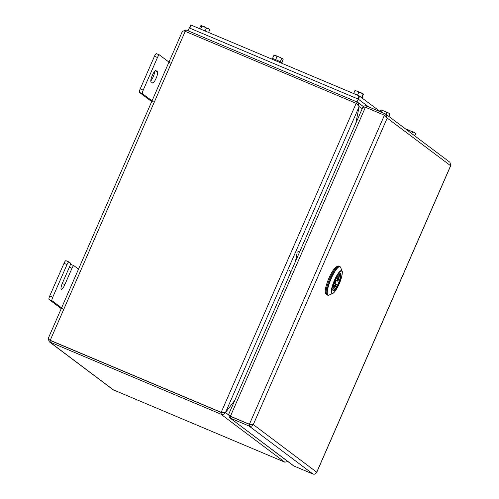 <?xml version="1.0" encoding="UTF-8"?>
<svg xmlns="http://www.w3.org/2000/svg" width="499" height="499" viewBox="0 0 499 499"><rect width="100%" height="100%" fill="white"/><g stroke="black" fill="none" stroke-linecap="round" stroke-linejoin="round"><path stroke-width="0.75" d="M355.812 123.34L359.143 106.599L355.818 123.328M182.185 32.061C182.397 30.938 183.407 30.689 185.216 31.325L356.18 103.33L359.143 106.599L225.473 412.561L234.804 400.323L225.473 412.567L228.573 414.9M357.471 104.472L356.473 103.555M225.473 412.561L221.176 412.349L356.18 103.33L356.498 103.574L357.165 102.033L186.208 30.027L182.528 31.294M287.873 461.55L284.761 462.155L113.117 389.756L49.195 341.74L220.82 414.126C222.822 414.794 224.375 414.276 225.473 412.567L225.461 412.567M50.187 340.399L221.487 412.598L220.82 414.126L284.761 462.155M221.487 412.586L50.524 340.58L49.513 340L48.291 338.31L182.272 31.637M222.591 412.492L221.176 412.349L49.513 340M48.241 338.615L49.195 341.74M362.143 108.844L359.149 106.599L357.889 102.457L357.165 102.033M221.487 412.598L223.278 412.567M61.252 308.638L49.052 299.469A3.343 0.767 -67.2 0 1 49.757 295.932L64.015 263.297A3.343 0.767 -67.2 0 1 65.943 260.69L68.943 261.956A3.343 0.767 112.8 0 1 68.981 261.975L70.353 263.004A3.343 0.767 112.8 0 1 69.654 266.541L62.525 282.858A6.131 1.41 -67.2 0 0 61.302 289.383A6.131 1.41 -67.2 0 0 64.845 284.605L62.25 283.513M64.845 284.605L71.975 268.287A3.343 0.767 112.8 0 1 73.902 265.68A3.343 0.767 112.8 0 1 73.946 265.705L78.511 269.136M62.955 308.925L52.052 300.735L49.052 299.469M49.757 295.932L52.757 297.198L67.016 264.564L64.015 263.297M70.284 264.782A3.343 0.767 -67.2 0 1 70.902 264.414A3.343 0.767 -67.2 0 1 70.945 264.439L73.858 265.668M65.943 260.69A3.343 0.767 -67.2 0 1 65.987 260.715L68.899 261.944M68.943 261.956A3.343 0.767 112.8 0 0 67.016 264.564M52.757 297.198A3.343 0.767 112.8 0 0 52.052 300.735M152.345 75.343A6.131 1.41 -67.2 0 1 155.881 70.565A6.131 1.41 -67.2 0 1 155.956 70.609L157.435 71.719A6.131 1.41 -67.2 0 1 156.212 78.037A6.131 1.41 -67.2 0 1 152.6 82.977A6.131 1.41 -67.2 0 1 152.532 82.934L151.054 81.824A6.131 1.41 -67.2 0 1 152.345 75.343M151.708 101.596L139.508 92.427A3.343 0.767 -67.2 0 1 140.207 88.897L154.465 56.256A3.343 0.767 -67.2 0 1 156.399 53.649A3.343 0.767 -67.2 0 1 156.437 53.674L159.356 54.902M153.405 101.883L142.502 93.693L139.508 92.427M140.207 88.897L143.207 90.157L157.466 57.522L154.465 56.256M156.399 53.649L159.399 54.915A3.343 0.767 112.8 0 1 159.437 54.934L170.34 63.124M154.69 71.288A6.131 1.41 -67.2 0 1 150.792 80.988M159.399 54.915A3.343 0.767 112.8 0 0 157.466 57.522M143.207 90.157A3.343 0.767 112.8 0 0 142.502 93.693M362.673 107.846C362.673 107.204 363.596 106.998 365.424 107.229L384.423 115.232L387.199 118.088L386.07 114.315L385.415 113.928L366.416 105.931C364.769 105.464 363.534 106.081 362.717 107.784M384.511 115.3L385.334 115.905M316.516 472.659L316.715 472.204C315.898 473.907 314.663 474.518 313.004 474.05L249.063 426.021L249.731 424.493L230.738 416.484L230.07 418.019L249.063 426.021C250.891 426.626 252.301 426.146 253.299 424.574L249.419 424.244L230.419 416.247C228.979 415.124 228.455 414.438 228.835 414.182M313.004 474.05L294.011 466.047A3.063 2.975 126.9 0 1 293.393 465.698L230.07 418.019L294.011 466.047M250.766 424.418L249.731 424.487L230.419 416.247L365.424 107.229M384.423 115.232L249.419 424.244L251.197 424.481M385.496 116.117L384.741 115.462L385.415 113.928M386.07 114.315L449.93 162.281L450.753 165.425M365.786 107.379L366.416 105.931M228.698 414.526L229.496 417.7M230.276 416.122L230.738 416.49M329.964 278.23A15.606 3.593 112.8 0 0 326.864 294.834L327.656 295.171A15.606 3.593 -67.2 0 1 330.762 278.567A15.606 3.593 -67.2 0 1 339.769 266.404L338.977 266.067A15.606 3.593 112.8 0 0 329.964 278.23M326.215 293.998L325.99 293.899A14.77 3.399 -67.2 0 1 325.822 293.805A14.77 3.399 -67.2 0 1 328.585 278.985A14.77 3.399 -67.2 0 1 337.262 266.622M339.37 274.063L339.233 276.783L337.892 281.261L337.018 280.706A5.682 1.31 112.8 0 0 337.592 276.259A5.682 1.31 112.8 0 0 337.574 276.246M334.23 283.151L336.314 284.237M337.648 281.18L336.114 280.532M336.058 280.301L337.018 280.706M289.283 270.452L291.054 271.568M297.161 252.662L295.445 261.488L294.672 263.285M299.519 252.195L297.753 251.078M189.395 27.994L190.712 24.95L191.117 25.093L189.776 28.156L357.746 98.896L359.08 95.839L380.806 111.988M191.117 25.093L359.08 95.839M359.685 96.126L358.351 99.189L368.487 106.805L358.245 99.108L356.904 102.17M358.351 99.189L357.746 98.896M189.776 28.156L189.371 28.013M358.245 99.108L189.277 27.944L188.029 30.795M406.498 129.678L407.39 129.484L407.964 130.014L407.72 130.576M407.39 129.484L412.586 131.961L411.837 133.67M407.964 130.014L414.32 132.397L415.736 133.57L414.738 135.853M412.586 131.961L414.32 132.397L415.598 133.345M415.736 133.57L415.162 133.033M201.322 25.617L200.673 25.873L199.475 28.611M201.34 25.617L201.914 26.11L200.61 29.092M201.914 26.11L204.353 26.697L206.48 28.019L205.17 31.013M206.48 28.019L208.301 28.487L209.798 29.684L208.588 32.454M209.798 29.684L209.337 29.204M201.453 25.63L209.655 29.416M273.901 55.352L275.629 55.557L273.901 55.352L272.535 58.489M277.039 56.487L279.509 57.154L275.629 55.557L277.039 56.487L275.648 59.668M281.661 58.558L282.565 58.67L279.509 57.154L281.661 58.558L280.276 61.739M282.565 58.67L283.151 59.506L281.823 62.543M355.288 90.512L363.434 94.012L362.18 97.567M354.939 90.637L353.66 93.556M358.818 92.147L357.496 95.172M363.085 94.136L361.7 97.311M355.201 90.475L361.108 92.777L363.434 94.012L363.472 94.617M381.236 109.973L380.494 110.142L379.964 111.358M381.261 109.961L382.215 110.597L381.479 112.275M382.215 110.597L384.704 111.221L386.881 112.581L386.107 114.346M386.881 112.581L388.515 112.98L389.825 114.109L388.833 116.392M389.825 114.109L388.515 112.98L381.51 110.005M282.01 63.379L282.234 62.868A5.576 0.312 -156.4 0 0 282.122 62.743A5.576 0.312 -156.4 0 0 276.658 60.092A5.576 0.312 -156.4 0 0 272.017 58.402L271.737 59.05M362.748 98.428L362.91 98.066A5.576 0.312 -156.4 0 0 362.804 97.941A5.576 0.312 -156.4 0 0 360.421 96.681M356.498 103.567L357.209 104.098M113.797 390.149L49.856 342.121L50.524 340.592M186.208 30.027L185.572 31.474M185.216 31.325L50.212 340.343L50.524 340.58M71.975 268.287L69.367 267.19M157.435 71.719L155.214 70.783M316.715 472.204L450.616 165.724L387.199 118.088L253.299 424.574L316.715 472.204M333.139 290.281A8.976 2.065 112.8 0 0 338.322 283.289A8.976 2.065 112.8 0 0 340.106 273.739C340.617 273.227 338.465 273.571 335.166 280.818A9.306 2.139 -67.2 0 1 340.642 273.62A9.306 2.139 -67.2 0 1 338.684 283.457A9.306 2.139 -67.2 0 1 333.201 290.655A9.306 2.139 -67.2 0 1 335.16 280.812C332.895 287.649 332.222 290.805 333.139 290.281M342.083 271.213C342.651 270.77 342.395 276.957 339.208 283.862C336.713 289.314 334.548 292.514 332.708 293.462A12.425 2.857 -67.2 0 1 334.424 280.307A12.425 2.857 -67.2 0 1 342.083 271.213L340.667 267.433A15.444 3.555 112.8 0 0 331.143 278.741A15.444 3.555 112.8 0 0 329.016 295.09L327.656 295.171M334.642 280.426A12.032 2.769 112.8 0 0 332.109 293.144A12.032 2.769 112.8 0 0 339.195 283.85A12.032 2.769 112.8 0 0 341.728 271.125A12.032 2.769 112.8 0 0 334.642 280.426M335.509 280.058A1.547 0.356 -67.2 0 1 335.733 279.958A1.547 0.356 -67.2 0 1 335.746 279.97L335.852 280.026C336.282 281.386 335.846 282.315 334.53 282.808A1.547 0.356 -67.2 0 1 334.511 282.796L334.38 282.746M336.014 280.688L335.228 282.49L336.014 280.688M337.885 281.255A8.583 1.977 112.8 0 0 339.301 274.119M337.723 276.028A6.019 1.385 -67.2 0 1 338.029 276.084A6.019 1.385 -67.2 0 1 337.386 280.881M332.845 289.439A8.583 1.977 112.8 0 0 336.544 284.318M336.045 283.943A6.019 1.385 -67.2 0 1 333.107 286.975M333.164 286.719A5.682 1.31 112.8 0 0 335.684 283.763M296.169 259.86L295.739 260.21M363.44 106.63L357.889 102.457M73.902 265.68L70.902 264.414M450.759 165.606L316.697 472.466M228.692 414.313L362.698 107.578M332.708 293.462L329.016 295.09M340.667 267.433L339.769 266.404M332.852 289.526L334.661 287.599L336.551 284.324M190.712 24.95L189.383 27.988"/></g></svg>
